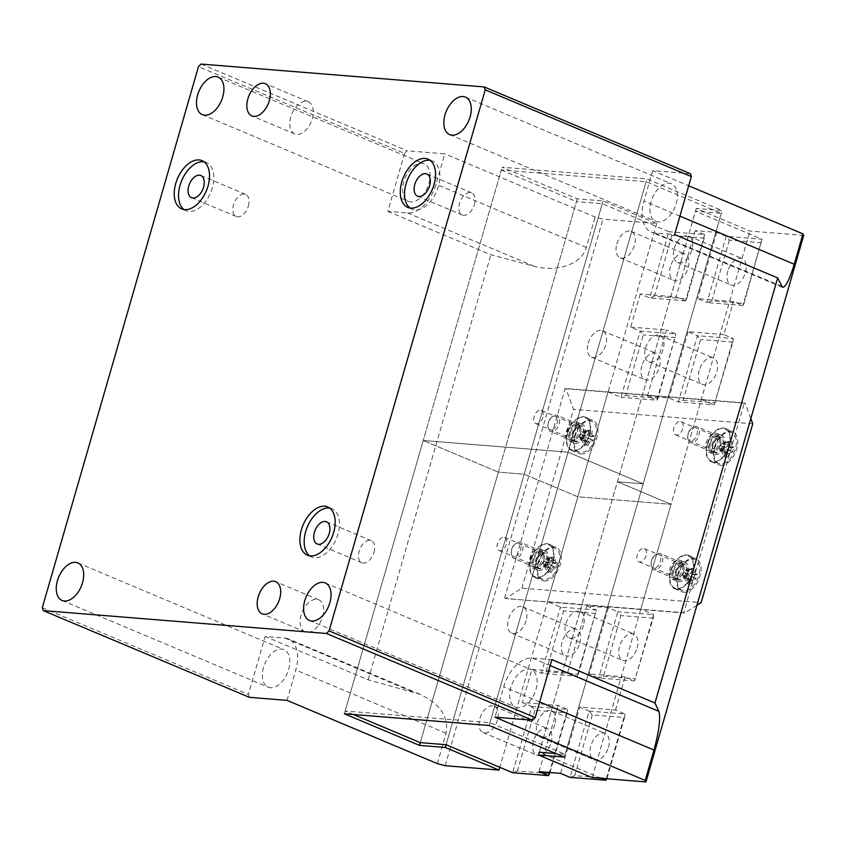 <?xml version="1.0" encoding="UTF-8"?>
<svg xmlns="http://www.w3.org/2000/svg" width="846" height="846" viewBox="0 0 846 846"><rect width="100%" height="100%" fill="white"/><g stroke="black" fill="none" stroke-linecap="round" stroke-linejoin="round"><path stroke-width="0.63" stroke-dasharray="4.23 3.17" d="M682.733 428.615A7.149 4.283 112.8 0 1 675.552 434.855A7.149 4.283 112.8 0 1 674.378 426.596A7.149 4.283 112.8 0 1 681.104 421.668A7.149 4.283 112.8 0 1 682.733 428.615M717.091 443.071A7.149 4.283 -67.2 0 0 715.452 436.124A7.149 4.283 -67.2 0 0 708.737 441.052A7.149 4.283 -67.2 0 0 709.9 449.311A7.149 4.283 -67.2 0 0 717.091 443.071M506.278 544.295A7.149 4.283 112.8 0 1 499.098 550.535A7.149 4.283 112.8 0 1 497.924 542.275A7.149 4.283 112.8 0 1 504.65 537.347A7.149 4.283 112.8 0 1 506.278 544.295M540.636 558.751A7.149 4.283 -67.2 0 0 538.997 551.803A7.149 4.283 -67.2 0 0 532.282 556.731A7.149 4.283 -67.2 0 0 533.456 564.98A7.149 4.283 -67.2 0 0 540.636 558.751M646.09 555.589A7.149 4.283 112.8 0 1 638.91 561.829A7.149 4.283 112.8 0 1 637.736 553.58A7.149 4.283 112.8 0 1 644.451 548.642A7.149 4.283 112.8 0 1 646.09 555.589M680.438 570.045A7.149 4.283 -67.2 0 0 678.799 563.098A7.149 4.283 -67.2 0 0 672.084 568.036A7.149 4.283 -67.2 0 0 673.257 576.285A7.149 4.283 -67.2 0 0 680.438 570.045M542.931 417.321A7.149 4.283 112.8 0 1 535.751 423.55A7.149 4.283 112.8 0 1 534.577 415.301A7.149 4.283 112.8 0 1 541.292 410.373A7.149 4.283 112.8 0 1 542.931 417.321M577.279 431.777A7.149 4.283 -67.2 0 0 575.65 424.829A7.149 4.283 -67.2 0 0 568.924 429.757A7.149 4.283 -67.2 0 0 570.098 438.006A7.149 4.283 -67.2 0 0 577.279 431.777M42.3 607.703L248.407 694.429L249.401 697.337M287.037 700.382L295.804 670.011A31.989 19.151 -67.2 0 0 288.497 638.942A31.989 19.151 -67.2 0 0 284.848 638.053L265.136 636.467L248.407 694.429M263.54 667.409A20.357 12.182 -67.2 0 0 268.193 687.185A20.357 12.182 -67.2 0 0 287.323 673.152A20.357 12.182 -67.2 0 0 283.981 649.665A20.357 12.182 -67.2 0 0 263.54 667.409M551.909 659.637L532.197 658.051A31.989 19.151 -67.2 0 0 503.719 686.815L494.952 717.186M510.889 687.396A20.357 12.182 -67.2 0 0 515.542 707.171A20.357 12.182 -67.2 0 0 534.672 693.138A20.357 12.182 -67.2 0 0 531.33 669.651A20.357 12.182 -67.2 0 0 510.889 687.396M201.052 64.063L407.148 150.789L404.568 153.412L198.461 66.675M404.568 153.412L387.828 211.373L407.55 212.97A31.989 19.151 -67.2 0 0 436.028 184.195L444.795 153.835L407.148 150.789M403.764 181.594A20.357 12.182 -67.2 0 0 408.417 201.369A20.357 12.182 -67.2 0 0 427.547 187.326A20.357 12.182 -67.2 0 0 424.206 163.838A20.357 12.182 -67.2 0 0 403.764 181.594M690.347 173.673L652.71 170.638L688.686 185.782M803.7 235.389L749.926 231.053L696.258 208.465L722.061 210.548L646.926 178.929L502.101 167.222L577.247 198.842L603.05 200.925L656.729 223.513L602.955 219.167L595.076 217.073L444.795 153.835M652.71 170.638L643.943 200.999A31.989 19.151 -67.2 0 0 651.251 232.079A31.989 19.151 -67.2 0 0 654.899 232.957L674.611 234.554M651.113 201.581A20.357 12.182 -67.2 0 0 655.766 221.356A20.357 12.182 -67.2 0 0 674.886 207.323A20.357 12.182 -67.2 0 0 671.555 183.825A20.357 12.182 -67.2 0 0 651.113 201.581M248.343 206.022A12.024 7.202 -67.2 0 0 245.604 194.347A12.024 7.202 -67.2 0 0 234.3 202.638A12.024 7.202 -67.2 0 0 236.277 216.513A12.024 7.202 -67.2 0 0 248.343 206.022M373.995 552.322A12.024 7.202 -67.2 0 0 371.257 540.636A12.024 7.202 -67.2 0 0 359.952 548.927A12.024 7.202 -67.2 0 0 361.929 562.802A12.024 7.202 -67.2 0 0 373.995 552.322M474.384 204.521A12.024 7.202 -67.2 0 0 471.634 192.835A12.024 7.202 -67.2 0 0 460.34 201.126A12.024 7.202 -67.2 0 0 462.318 215A12.024 7.202 -67.2 0 0 474.384 204.521M183.994 209.544A26.173 15.672 -67.2 0 0 186.025 210.717A26.173 15.672 -67.2 0 0 212.304 187.897A26.173 15.672 -67.2 0 0 206.329 162.464A26.173 15.672 -67.2 0 0 204.066 161.829M410.024 208.031A26.173 15.672 -67.2 0 0 412.065 209.205A26.173 15.672 -67.2 0 0 438.344 186.384A26.173 15.672 -67.2 0 0 432.369 160.962A26.173 15.672 -67.2 0 0 430.106 160.328M309.636 555.833A26.173 15.672 -67.2 0 0 311.677 557.006A26.173 15.672 -67.2 0 0 337.956 534.186A26.173 15.672 -67.2 0 0 331.981 508.763A26.173 15.672 -67.2 0 0 329.718 508.129M312.29 118.726A17.449 10.448 -67.2 0 0 308.304 101.774A17.449 10.448 -67.2 0 0 291.912 113.798A17.449 10.448 -67.2 0 0 294.768 133.932A17.449 10.448 -67.2 0 0 312.29 118.726M322.633 616.702A17.449 10.448 -67.2 0 0 318.646 599.751A17.449 10.448 -67.2 0 0 302.244 611.785A17.449 10.448 -67.2 0 0 305.11 631.92A17.449 10.448 -67.2 0 0 322.633 616.702M387.828 211.373L490.881 254.741L534.217 266.268C557.281 272.772 582.111 263.793 586.31 247.434L595.076 217.073M437.329 763.621L446.085 733.26C449.025 717.101 440.237 704.073 419.722 694.164L368.19 679.835L265.136 636.467M445.208 765.715L602.955 219.167M368.19 679.835L490.881 254.741M344.354 713.77L502.101 167.222M603.05 200.925L446.096 744.713L524.182 474.204L498.368 472.121L420.293 742.629L577.247 198.842M656.729 223.513L499.775 767.301M592.179 777.59L749.926 231.053M601.284 778.331L539.304 752.242L696.258 208.465M564.314 757.096L722.061 210.548M489.168 725.477L646.926 178.929M607.005 778.257L624.538 717.524L592.274 714.923L589.133 711.105L570.003 777.358L574.741 775.645L607.005 778.257L606.709 778.764M624.538 717.524L624.972 714.003L606.296 778.732M589.133 711.105L624.972 714.003L615.528 710.027L579.679 707.129L589.133 711.105M592.274 714.923L574.741 775.645M560.56 773.381L579.679 707.129M353.448 714.51L345.147 711.01L489.971 722.717L565.107 754.336L556.002 753.596M608.454 747.293A14.297 8.566 -67.2 0 0 605.186 733.408A14.297 8.566 -67.2 0 0 591.745 743.264A14.297 8.566 -67.2 0 0 594.093 759.761A14.297 8.566 -67.2 0 0 608.454 747.293M653.662 614.63L634.542 680.882L653.218 618.151L653.662 614.63L617.813 611.732L620.953 615.55L603.431 676.271L598.693 677.984L617.813 611.732L608.369 607.766L586.86 606.022L596.303 609.998L577.183 676.25L578.336 674.241L596.303 609.998L560.454 607.1L547.573 601.686L640.782 609.215L653.662 614.63M615.528 710.027L625.088 676.906L634.542 680.882L598.693 677.984L589.239 674.008L608.369 607.766M603.431 676.271L635.684 678.883M653.218 618.151L620.953 615.55M637.133 647.93A14.297 8.566 -67.2 0 0 633.865 634.035A14.297 8.566 -67.2 0 0 620.435 643.891A14.297 8.566 -67.2 0 0 622.772 660.388A14.297 8.566 -67.2 0 0 637.133 647.93M549.963 772.525L567.18 712.892L534.915 710.28L531.774 706.473L512.655 772.726L517.392 771.013L549.646 773.614M567.18 712.892L567.624 709.371L549.403 772.483M531.774 706.473L567.624 709.371L558.17 705.395L522.331 702.497L531.774 706.473M534.915 710.28L517.392 771.013M608.126 391.899L621.006 397.313L640.126 331.072L643.267 334.879L625.744 395.6L621.006 397.313L656.856 400.211L658.008 398.212L675.975 333.969L656.856 400.211L647.412 396.235L668.922 397.98L678.365 401.956L714.214 404.853L732.89 342.122L733.334 338.601L714.214 404.853L701.323 399.428L608.126 391.899L577.85 496.792L524.182 474.204L577.85 496.792L671.058 504.322L577.85 496.792L547.573 601.686M531.891 669.376L567.74 672.274L577.183 676.25L541.334 673.353L560.454 607.1L563.595 610.907L546.072 671.639L541.334 673.353L531.891 669.376L522.331 702.497M551.095 742.661A14.297 8.566 -67.2 0 0 547.827 728.766A14.297 8.566 -67.2 0 0 534.397 738.632A14.297 8.566 -67.2 0 0 536.734 755.129A14.297 8.566 -67.2 0 0 551.095 742.661M595.859 613.519L563.595 610.907M546.072 671.639L578.336 674.241M567.74 672.274L586.86 606.022M579.774 643.288A14.297 8.566 -67.2 0 0 576.507 629.403A14.297 8.566 -67.2 0 0 563.076 639.259A14.297 8.566 -67.2 0 0 565.424 655.756A14.297 8.566 -67.2 0 0 579.774 643.288M554.775 724.715A14.297 8.566 112.8 0 1 540.425 737.183A14.297 8.566 112.8 0 1 538.077 720.676A14.297 8.566 112.8 0 1 551.507 710.82A14.297 8.566 112.8 0 1 554.775 724.715M526.106 620.7A14.297 8.566 112.8 0 1 511.745 633.168A14.297 8.566 112.8 0 1 509.398 616.671A14.297 8.566 112.8 0 1 522.839 606.815A14.297 8.566 112.8 0 1 526.106 620.7M497.427 720.073A14.297 8.566 112.8 0 1 483.066 732.541A14.297 8.566 112.8 0 1 480.718 716.044A14.297 8.566 112.8 0 1 494.159 706.188A14.297 8.566 112.8 0 1 497.427 720.073M583.465 625.342A14.297 8.566 112.8 0 1 569.104 637.81A14.297 8.566 112.8 0 1 566.757 621.302A14.297 8.566 112.8 0 1 580.197 611.447A14.297 8.566 112.8 0 1 583.465 625.342M625.088 676.906L589.239 674.008M539.05 771.647L558.17 705.395M640.782 609.215L671.058 504.322L617.379 481.734L671.058 504.322L701.323 399.428M671.957 235.505L654.423 296.237L686.688 298.839L685.535 300.838L704.655 234.596L704.221 238.117L671.957 235.505L668.816 231.698L704.655 234.596L695.211 230.62L716.721 232.354L726.164 236.33L762.013 239.228L695.454 211.225L721.268 213.308L646.122 181.689L501.308 169.983L423.222 440.502L568.047 452.198L643.193 483.817L617.379 481.734L643.193 483.817L568.047 452.198L423.222 440.502L498.368 472.121L423.222 440.502L345.147 711.01M539.304 752.242L695.454 211.225M565.107 754.336L721.268 213.308M489.971 722.717L646.122 181.689M654.423 296.237L649.686 297.94L668.816 231.698L602.257 203.696L524.182 474.204L498.368 472.121L576.443 201.602L602.257 203.696M685.535 300.838L649.686 297.94L640.242 293.974L676.091 296.872L685.535 300.838M686.688 298.839L704.221 238.117M695.211 230.62L676.091 296.872M501.308 169.983L576.443 201.602M670.508 266.458A14.297 8.566 -67.2 0 0 673.776 280.354A14.297 8.566 -67.2 0 0 687.216 270.498A14.297 8.566 -67.2 0 0 684.869 253.99A14.297 8.566 -67.2 0 0 670.508 266.458M640.242 293.974L630.682 327.095L640.126 331.072L675.975 333.969L666.532 329.993L647.412 396.235M675.531 337.48L643.267 334.879M625.744 395.6L658.008 398.212M641.828 365.832A14.297 8.566 -67.2 0 0 645.096 379.727A14.297 8.566 -67.2 0 0 658.526 369.861A14.297 8.566 -67.2 0 0 656.189 353.364A14.297 8.566 -67.2 0 0 641.828 365.832M761.569 242.749L729.305 240.137L726.164 236.33L707.045 302.582L697.601 298.606L733.45 301.504L742.894 305.48L707.045 302.582L711.782 300.869L744.046 303.471L742.894 305.48L762.013 239.228L744.046 303.471M729.305 240.137L711.782 300.869M723.89 334.625L688.041 331.727L697.485 335.703L700.625 339.51L683.103 400.243L678.365 401.956L697.485 335.703L733.334 338.601L723.89 334.625L733.45 301.504M727.867 271.101A14.297 8.566 -67.2 0 0 731.134 284.986A14.297 8.566 -67.2 0 0 744.565 275.13A14.297 8.566 -67.2 0 0 742.228 258.633A14.297 8.566 -67.2 0 0 727.867 271.101M683.103 400.243L715.356 402.844M732.89 342.122L700.625 339.51M688.041 331.727L668.922 397.98M699.177 370.463A14.297 8.566 -67.2 0 0 702.444 384.359A14.297 8.566 -67.2 0 0 715.885 374.503A14.297 8.566 -67.2 0 0 713.538 357.995A14.297 8.566 -67.2 0 0 699.177 370.463M616.84 243.87A14.297 8.566 112.8 0 1 631.19 231.413A14.297 8.566 112.8 0 1 633.538 247.91A14.297 8.566 112.8 0 1 620.097 257.766A14.297 8.566 112.8 0 1 616.84 243.87M645.509 347.886A14.297 8.566 112.8 0 1 659.869 335.418A14.297 8.566 112.8 0 1 662.207 351.915A14.297 8.566 112.8 0 1 648.776 361.771A14.297 8.566 112.8 0 1 645.509 347.886M674.188 248.513A14.297 8.566 112.8 0 1 688.549 236.045A14.297 8.566 112.8 0 1 690.896 252.542A14.297 8.566 112.8 0 1 677.456 262.397A14.297 8.566 112.8 0 1 674.188 248.513M588.15 343.243A14.297 8.566 112.8 0 1 602.511 330.775A14.297 8.566 112.8 0 1 604.858 347.283A14.297 8.566 112.8 0 1 591.417 357.139A14.297 8.566 112.8 0 1 588.15 343.243M630.682 327.095L666.532 329.993M716.721 232.354L697.601 298.606M676.673 589.154A18.03 10.797 112.8 0 1 674.622 588.657A18.03 10.797 112.8 0 1 671.661 567.856A18.03 10.797 112.8 0 1 688.602 555.42A18.03 10.797 112.8 0 1 692.187 574.593A18.03 10.797 112.8 0 1 676.673 589.154M684.403 562.379A10.173 6.091 112.8 0 1 685.556 562.664A10.173 6.091 112.8 0 1 687.227 574.402A10.173 6.091 112.8 0 1 677.667 581.424A10.173 6.091 112.8 0 1 675.637 570.595A10.173 6.091 112.8 0 1 684.403 562.379M683.97 592.221A18.03 10.797 -67.2 0 0 699.494 577.67A18.03 10.797 -67.2 0 0 695.898 558.497A18.03 10.797 -67.2 0 0 678.957 570.923A18.03 10.797 -67.2 0 0 681.918 591.735A18.03 10.797 -67.2 0 0 683.97 592.221M678.82 560.031A10.173 6.091 112.8 0 1 679.973 560.306A10.173 6.091 112.8 0 1 681.643 572.055A10.173 6.091 112.8 0 1 672.084 579.076A10.173 6.091 112.8 0 1 670.053 568.248A10.173 6.091 112.8 0 1 678.82 560.031M713.315 462.18A18.03 10.797 112.8 0 1 711.264 461.683A18.03 10.797 112.8 0 1 708.313 440.882A18.03 10.797 112.8 0 1 725.255 428.446A18.03 10.797 112.8 0 1 728.84 447.619A18.03 10.797 112.8 0 1 713.315 462.18M721.046 435.404A10.173 6.091 112.8 0 1 722.209 435.679A10.173 6.091 112.8 0 1 723.88 447.428A10.173 6.091 112.8 0 1 714.31 454.45A10.173 6.091 112.8 0 1 712.29 443.621A10.173 6.091 112.8 0 1 721.046 435.404M720.623 465.247A18.03 10.797 -67.2 0 0 736.136 450.696A18.03 10.797 -67.2 0 0 732.551 431.523A18.03 10.797 -67.2 0 0 715.61 443.949A18.03 10.797 -67.2 0 0 718.571 464.75A18.03 10.797 -67.2 0 0 720.623 465.247M715.462 433.057A10.173 6.091 112.8 0 1 716.625 433.332A10.173 6.091 112.8 0 1 718.296 445.081A10.173 6.091 112.8 0 1 708.726 452.102A10.173 6.091 112.8 0 1 706.706 441.274A10.173 6.091 112.8 0 1 715.462 433.057M536.872 577.86A18.03 10.797 112.8 0 1 534.809 577.363A18.03 10.797 112.8 0 1 531.859 556.552A18.03 10.797 112.8 0 1 548.8 544.126A18.03 10.797 112.8 0 1 552.385 563.299A18.03 10.797 112.8 0 1 536.872 577.86M544.591 551.084A10.173 6.091 112.8 0 1 545.755 551.359A10.173 6.091 112.8 0 1 547.425 563.108A10.173 6.091 112.8 0 1 537.855 570.119A10.173 6.091 112.8 0 1 535.835 559.301A10.173 6.091 112.8 0 1 544.591 551.084M544.168 580.927A18.03 10.797 -67.2 0 0 559.692 566.365A18.03 10.797 -67.2 0 0 556.097 547.193A18.03 10.797 -67.2 0 0 539.156 559.629A18.03 10.797 -67.2 0 0 542.117 580.43A18.03 10.797 -67.2 0 0 544.168 580.927M539.018 548.737A10.173 6.091 112.8 0 1 540.171 549.012A10.173 6.091 112.8 0 1 541.842 560.761A10.173 6.091 112.8 0 1 532.282 567.772A10.173 6.091 112.8 0 1 530.252 556.954A10.173 6.091 112.8 0 1 539.018 548.737M573.514 450.886A18.03 10.797 112.8 0 1 571.462 450.389A18.03 10.797 112.8 0 1 568.512 429.578A18.03 10.797 112.8 0 1 585.453 417.152A18.03 10.797 112.8 0 1 589.038 436.325A18.03 10.797 112.8 0 1 573.514 450.886M581.244 424.11A10.173 6.091 112.8 0 1 582.408 424.385A10.173 6.091 112.8 0 1 584.068 436.134A10.173 6.091 112.8 0 1 574.508 443.145A10.173 6.091 112.8 0 1 572.488 432.327A10.173 6.091 112.8 0 1 581.244 424.11M580.821 453.953A18.03 10.797 -67.2 0 0 596.335 439.391A18.03 10.797 -67.2 0 0 592.75 420.219A18.03 10.797 -67.2 0 0 575.809 432.655A18.03 10.797 -67.2 0 0 578.759 453.456A18.03 10.797 -67.2 0 0 580.821 453.953M575.661 421.752A10.173 6.091 112.8 0 1 576.824 422.038A10.173 6.091 112.8 0 1 578.495 433.787A10.173 6.091 112.8 0 1 568.924 440.798A10.173 6.091 112.8 0 1 566.905 429.98A10.173 6.091 112.8 0 1 575.661 421.752M696.935 605.302L684.657 613.054L505.422 598.566L521.897 588.171L701.133 602.648M521.897 588.171L573.525 409.295L565.963 388.779L745.199 403.267L750.836 418.548M752.76 423.783L573.525 409.295M504.554 598.207L565.107 388.42L744.343 402.908L683.79 612.694L505.422 598.566M565.107 388.42L565.963 388.779M744.343 402.908L745.199 403.267M683.79 612.694L684.657 613.054M587.959 441.781L587.938 441.781A27.294 21.446 94.6 0 1 586.373 444.943L587.684 445.853A27.791 12.034 42.3 0 1 584.364 445.588A28.404 22.324 94.6 0 0 585.992 442.363A28.066 12.521 44.7 0 0 585.358 440.502L585.221 439.074A27.294 4.219 -163.9 0 1 582.418 438.64L582.46 440.057A27.791 10.607 102.4 0 0 583.941 434.929A28.404 4.399 -163.9 0 0 586.838 435.373L586.035 436.208L580.853 434.03L582.122 431.883L584.998 431.862L590.18 434.04A27.294 21.446 94.6 0 0 590.571 430.392L592.2 430.223A28.404 22.324 -85.4 0 1 591.819 433.977L590.18 434.04A27.051 12.077 44.7 0 1 591.068 436.61L592.464 435.827A28.404 4.399 -163.9 0 0 594.093 435.753A27.791 27.231 -124.2 0 1 592.623 440.872L591.862 439.402A27.294 4.219 -163.9 0 1 590.233 439.465L590.984 440.956A28.066 18.665 -18.9 0 1 589.324 442.627L587.959 441.781A27.051 17.999 161.1 0 0 590.233 439.486M591.819 433.977A28.066 12.521 -135.3 0 1 592.464 435.827M591.068 436.61L591.058 436.621A27.294 4.219 16.1 0 0 592.686 436.547L594.093 435.753M591.058 436.621L585.115 433.712L582.767 439.613L587.938 441.781M584.565 432.084L585.115 433.712M592.686 436.547L585.887 434.442M592.623 440.872A28.404 4.399 16.1 0 1 590.984 440.956M589.324 442.627A28.404 22.324 -85.4 0 1 587.684 445.853M591.862 439.402L585.062 437.287L590.233 439.465M585.062 437.287L584.036 437.467M586.373 444.943L582.767 439.613M585.992 442.363L586.088 441.633A27.294 21.446 -85.4 0 1 584.523 444.795L584.364 445.588M586.088 441.633L580.916 439.455L579.595 437.107L585.221 439.074A27.051 12.077 -135.3 0 1 586.098 441.633M585.358 440.502A28.404 4.399 16.1 0 1 582.46 440.057M582.418 438.64L580.039 436.885M586.035 436.208A27.294 4.219 16.1 0 1 583.232 435.785L583.941 434.929M586.838 435.373A28.066 18.665 161.1 0 0 588.499 433.702L588.33 433.903A27.051 17.999 -18.9 0 1 586.045 436.208M582.122 431.883L588.33 433.903A27.294 21.446 -85.4 0 0 588.721 430.244L588.869 429.948A27.791 4.59 172.3 0 1 592.2 430.223M588.499 433.702A28.404 22.324 94.6 0 0 588.869 429.948M588.721 430.244L583.148 431.714M575.079 435.827A16.634 9.962 -67.2 0 0 579.489 452.208A16.634 9.962 -67.2 0 0 593.649 442.363A16.634 9.962 -67.2 0 0 592.369 421.615A16.634 9.962 -67.2 0 0 575.079 435.827M584.998 431.862L590.571 430.392M580.853 434.03L583.232 435.785M582.587 438.926L580.155 438.736M579.595 437.107L580.673 433.353M580.916 439.455L584.523 444.795M570.627 432.147A7.995 4.79 -67.2 0 0 572.456 439.92A7.995 4.79 -67.2 0 0 576.792 438.831A7.995 4.79 -67.2 0 0 580.916 429.038A7.995 4.79 -67.2 0 0 578.664 425.178A7.995 4.79 -67.2 0 0 570.627 432.147M567.698 432.898A17.449 10.448 -67.2 0 0 572.33 450.083A17.449 10.448 -67.2 0 0 588.086 437.816A17.449 10.448 -67.2 0 0 585.834 417.987A17.449 10.448 -67.2 0 0 567.698 432.898M548.388 422.947A8.724 5.224 -67.2 0 0 547.922 427.209A8.724 5.224 -67.2 0 0 550.386 431.418A8.724 5.224 -67.2 0 0 558.582 425.401A8.724 5.224 -67.2 0 0 557.154 415.333A8.724 5.224 -67.2 0 0 552.417 416.518A8.724 5.224 -67.2 0 0 548.388 422.947M548.208 422.566A7.265 4.357 112.8 0 1 551.571 417.215A7.265 4.357 112.8 0 1 557.503 419.267A7.265 4.357 112.8 0 1 553.443 428.922A7.265 4.357 112.8 0 1 547.817 426.12A7.265 4.357 112.8 0 1 548.208 422.566M569.644 431.883A8.724 5.224 -67.2 0 0 571.642 440.364A8.724 5.224 -67.2 0 0 576.369 439.18A8.724 5.224 -67.2 0 0 580.864 428.499A8.724 5.224 -67.2 0 0 578.41 424.28A8.724 5.224 -67.2 0 0 569.644 431.883M553.527 561.014A27.294 21.446 94.6 0 0 553.929 557.366L555.558 557.197A28.404 22.324 -85.4 0 1 555.177 560.951L547.912 559.058L549.234 561.416L554.405 563.595A27.051 12.077 44.7 0 0 553.538 561.035M555.177 560.951A28.066 12.521 -135.3 0 1 555.811 562.802L554.416 563.584A27.294 4.219 16.1 0 0 556.034 563.521L557.451 562.727A27.791 27.231 -124.2 0 1 555.97 567.846L555.209 566.376A27.294 4.219 -163.9 0 1 553.591 566.439L554.331 567.93A28.066 18.665 -18.9 0 1 552.681 569.601L551.306 568.755A27.051 17.999 161.1 0 0 553.591 566.46L548.409 564.271L555.209 566.376M555.811 562.802A28.404 4.399 -163.9 0 0 557.451 562.727M556.034 563.521L549.234 561.416M555.97 567.846A28.404 4.399 16.1 0 1 554.331 567.93M551.306 568.755L551.296 568.766A27.294 21.446 94.6 0 1 549.731 571.917L551.042 572.827A27.791 12.034 42.3 0 1 547.711 572.562L547.87 571.769A27.294 21.446 -85.4 0 0 549.445 568.607L549.35 569.337A28.066 12.521 44.7 0 0 548.716 567.476L548.568 566.048A27.051 12.077 -135.3 0 1 549.445 568.607L544.264 566.429L542.942 564.081L548.568 566.048A27.294 4.219 -163.9 0 1 545.765 565.614L545.818 567.032A27.791 10.607 102.4 0 0 547.299 561.903L546.59 562.759A27.294 4.219 16.1 0 0 549.382 563.182L550.196 562.347A28.066 18.665 161.1 0 0 551.846 560.687L551.677 560.877A27.051 17.999 -18.9 0 1 549.403 563.182M552.681 569.601A28.404 22.324 -85.4 0 1 551.042 572.827M551.296 568.766L545.934 565.9L543.502 565.71M548.409 564.271L545.934 565.9M549.731 571.917L546.114 566.587M547.711 572.562A28.404 22.324 94.6 0 0 549.35 569.337M548.716 567.476A28.404 4.399 16.1 0 1 545.818 567.032M545.765 565.614L543.386 563.859M547.299 561.903A28.404 4.399 -163.9 0 0 550.196 562.347M551.677 560.877L551.677 560.866A27.294 21.446 -85.4 0 0 552.078 557.218L552.227 556.922A27.791 4.59 172.3 0 1 555.558 557.197M551.846 560.687A28.404 22.324 94.6 0 0 552.227 556.922M551.677 560.866L545.48 558.857L547.912 559.058M549.382 563.182L544.211 561.004L545.48 558.857M552.078 557.218L546.505 558.688M538.426 562.802A16.634 9.962 -67.2 0 0 542.836 579.182A16.634 9.962 -67.2 0 0 556.996 569.337A16.634 9.962 -67.2 0 0 555.716 548.589A16.634 9.962 -67.2 0 0 538.426 562.802M548.356 558.846L553.929 557.366M544.211 561.004L546.59 562.759M548.472 560.687L547.383 564.441M542.942 564.081L544.02 560.327M544.264 566.429L547.87 571.769M533.985 559.121A7.995 4.79 -67.2 0 0 535.804 566.894A7.995 4.79 -67.2 0 0 540.15 565.805A7.995 4.79 -67.2 0 0 544.264 556.012A7.995 4.79 -67.2 0 0 542.011 552.152A7.995 4.79 -67.2 0 0 533.985 559.121M531.055 559.872A17.449 10.448 -67.2 0 0 535.687 577.057A17.449 10.448 -67.2 0 0 551.433 564.79A17.449 10.448 -67.2 0 0 549.191 544.961A17.449 10.448 -67.2 0 0 531.055 559.872M511.735 549.921A8.724 5.224 -67.2 0 0 511.27 554.183A8.724 5.224 -67.2 0 0 513.734 558.392A8.724 5.224 -67.2 0 0 521.929 552.375A8.724 5.224 -67.2 0 0 520.502 542.307A8.724 5.224 -67.2 0 0 515.764 543.502A8.724 5.224 -67.2 0 0 511.735 549.921M511.566 549.54A7.265 4.357 112.8 0 1 514.918 544.19A7.265 4.357 112.8 0 1 520.861 546.241A7.265 4.357 112.8 0 1 516.79 555.907A7.265 4.357 112.8 0 1 511.174 553.094A7.265 4.357 112.8 0 1 511.566 549.54M532.991 558.868A8.724 5.224 -67.2 0 0 534.989 567.338A8.724 5.224 -67.2 0 0 539.727 566.154A8.724 5.224 -67.2 0 0 544.221 555.473A8.724 5.224 -67.2 0 0 541.757 551.254A8.724 5.224 -67.2 0 0 532.991 558.868M724.863 448.592L723.838 448.761L722.569 450.907L727.761 453.075A27.294 21.446 94.6 0 1 726.175 456.237L727.497 457.157A27.791 12.034 42.3 0 1 724.165 456.882A28.404 22.324 94.6 0 0 725.805 453.657A28.066 12.521 44.7 0 0 725.17 451.796L725.011 450.358A27.294 4.219 -163.9 0 1 722.22 449.935L722.273 451.352A27.791 10.607 102.4 0 0 723.753 446.223A28.404 4.399 -163.9 0 0 726.651 446.677L725.836 447.513L720.665 445.334L721.934 443.188L724.811 443.167L729.982 445.345A27.294 21.446 94.6 0 0 730.384 441.686L732.002 441.517A28.404 22.324 -85.4 0 1 731.631 445.271L729.982 445.345A27.051 12.077 44.7 0 1 730.87 447.904L732.266 447.132A28.404 4.399 -163.9 0 0 733.905 447.048A27.791 27.231 -124.2 0 1 732.425 452.176L731.663 450.696A27.294 4.219 -163.9 0 1 730.045 450.77L730.785 452.25A28.066 18.665 -18.9 0 1 729.136 453.921L727.761 453.075A27.051 17.999 161.1 0 0 730.035 450.781L724.863 448.592L731.663 450.696M731.631 445.271A28.066 12.521 -135.3 0 1 732.266 447.132M730.87 447.904L730.859 447.915A27.294 4.219 16.1 0 0 732.488 447.851L733.905 447.048M730.859 447.915L724.927 445.007L723.838 448.761M724.366 443.378L724.927 445.007M732.488 447.851L725.688 445.736M732.425 452.176A28.404 4.399 16.1 0 1 730.785 452.25M729.136 453.921A28.404 22.324 -85.4 0 1 727.497 457.157M726.175 456.237L722.569 450.907M725.805 453.657L725.9 452.927A27.294 21.446 -85.4 0 1 724.324 456.089L724.165 456.882M722.389 450.231L719.957 450.03L720.718 450.759L725.9 452.938A27.051 12.077 -135.3 0 0 725.022 450.379M725.17 451.796A28.404 4.399 16.1 0 1 722.273 451.352M725.011 450.358L719.396 448.401L720.475 444.647M719.957 450.03L719.396 448.401M722.22 449.935L719.84 448.179M725.836 447.513A27.294 4.219 16.1 0 1 723.044 447.079L723.753 446.223M726.651 446.677A28.066 18.665 161.1 0 0 728.3 445.007L728.131 445.208A27.051 17.999 -18.9 0 1 725.857 447.502M721.934 443.188L728.131 445.208A27.294 21.446 -85.4 0 0 728.522 441.538L728.681 441.242A27.791 4.59 172.3 0 1 732.002 441.517M728.3 445.007A28.404 22.324 94.6 0 0 728.681 441.242M728.522 441.538L722.96 443.018M714.881 447.132A16.634 9.962 -67.2 0 0 719.29 463.513A16.634 9.962 -67.2 0 0 733.45 453.668A16.634 9.962 -67.2 0 0 732.171 432.909A16.634 9.962 -67.2 0 0 714.881 447.132M724.811 443.167L730.384 441.686M720.665 445.334L723.044 447.079M720.718 450.759L724.324 456.089M710.428 443.452A7.995 4.79 -67.2 0 0 712.258 451.214A7.995 4.79 -67.2 0 0 716.604 450.135A7.995 4.79 -67.2 0 0 720.718 440.332A7.995 4.79 -67.2 0 0 718.466 436.473A7.995 4.79 -67.2 0 0 710.428 443.452M707.51 444.192A17.449 10.448 -67.2 0 0 712.142 461.377A17.449 10.448 -67.2 0 0 727.888 449.12A17.449 10.448 -67.2 0 0 725.646 429.282A17.449 10.448 -67.2 0 0 707.51 444.192M688.189 434.241A8.724 5.224 -67.2 0 0 687.724 438.503A8.724 5.224 -67.2 0 0 690.188 442.712A8.724 5.224 -67.2 0 0 698.384 436.705A8.724 5.224 -67.2 0 0 696.956 426.638A8.724 5.224 -67.2 0 0 692.218 427.822A8.724 5.224 -67.2 0 0 688.189 434.241M688.02 433.861A7.265 4.357 112.8 0 1 691.372 428.51A7.265 4.357 112.8 0 1 697.316 430.561A7.265 4.357 112.8 0 1 693.244 440.227A7.265 4.357 112.8 0 1 687.629 437.414A7.265 4.357 112.8 0 1 688.02 433.861M709.445 443.188A8.724 5.224 -67.2 0 0 711.444 451.658A8.724 5.224 -67.2 0 0 716.171 450.474A8.724 5.224 -67.2 0 0 720.676 439.793A8.724 5.224 -67.2 0 0 718.212 435.574A8.724 5.224 -67.2 0 0 709.445 443.188M691.119 580.049L691.097 580.06A27.294 21.446 94.6 0 1 689.532 583.222L690.844 584.131A27.791 12.034 42.3 0 1 687.512 583.856A28.404 22.324 94.6 0 0 689.152 580.631A28.066 12.521 44.7 0 0 688.517 578.78L688.38 577.353A27.294 4.219 -163.9 0 1 685.567 576.909L685.62 578.326A27.791 10.607 102.4 0 0 687.1 573.197A28.404 4.399 -163.9 0 0 689.998 573.651L689.183 574.487L684.012 572.308L685.281 570.162L688.158 570.141L693.329 572.319A27.294 21.446 94.6 0 0 693.731 568.671L695.359 568.491A28.404 22.324 -85.4 0 1 694.978 572.245L693.329 572.319A27.051 12.077 44.7 0 1 694.217 574.878L695.613 574.106A28.404 4.399 -163.9 0 0 697.252 574.022A27.791 27.231 -124.2 0 1 695.772 579.15L695.021 577.67A27.294 4.219 -163.9 0 1 693.392 577.744L694.132 579.235A28.066 18.665 -18.9 0 1 692.483 580.895L691.119 580.049A27.051 17.999 161.1 0 0 693.392 577.755L688.221 575.566L695.021 577.67M694.978 572.245A28.066 12.521 -135.3 0 1 695.613 574.106M694.217 574.878L694.217 574.889A27.294 4.219 16.1 0 0 695.835 574.825L697.252 574.022M694.217 574.889L688.274 571.991L685.926 577.881L691.097 580.06M687.713 570.352L688.274 571.991M695.835 574.825L689.035 572.71M695.772 579.15A28.404 4.399 16.1 0 1 694.132 579.235M692.483 580.895A28.404 22.324 -85.4 0 1 690.844 584.131M688.221 575.566L687.195 575.735M689.532 583.222L685.926 577.881M689.152 580.631L689.247 579.912A27.294 21.446 -85.4 0 1 687.682 583.063L687.512 583.856M689.247 579.912L684.076 577.733L682.743 575.375L688.38 577.353A27.051 12.077 -135.3 0 1 689.247 579.901M688.517 578.78A28.404 4.399 16.1 0 1 685.62 578.326M685.567 576.909L683.187 575.153M689.183 574.487A27.294 4.219 16.1 0 1 686.392 574.064L687.1 573.197M689.998 573.651A28.066 18.665 161.1 0 0 691.647 571.981L691.478 572.182A27.051 17.999 -18.9 0 1 689.204 574.476M685.281 570.162L691.478 572.182A27.294 21.446 -85.4 0 0 691.88 568.512L692.028 568.226A27.791 4.59 172.3 0 1 695.359 568.491M691.647 571.981A28.404 22.324 94.6 0 0 692.028 568.226M691.88 568.512L686.307 569.993M678.228 574.106A16.634 9.962 -67.2 0 0 682.648 590.487A16.634 9.962 -67.2 0 0 696.808 580.642A16.634 9.962 -67.2 0 0 695.518 559.883A16.634 9.962 -67.2 0 0 678.228 574.106M688.158 570.141L693.731 568.671M684.012 572.308L686.392 574.064M685.736 577.205L683.304 577.004M682.743 575.375L683.832 571.632M684.076 577.733L687.682 583.063M673.786 570.426A7.995 4.79 -67.2 0 0 675.616 578.188A7.995 4.79 -67.2 0 0 679.951 577.109A7.995 4.79 -67.2 0 0 684.076 567.317A7.995 4.79 -67.2 0 0 681.813 563.447A7.995 4.79 -67.2 0 0 673.786 570.426M670.857 571.166A17.449 10.448 -67.2 0 0 675.489 588.351A17.449 10.448 -67.2 0 0 691.235 576.094A17.449 10.448 -67.2 0 0 688.993 556.256A17.449 10.448 -67.2 0 0 670.857 571.166M651.547 561.215A8.724 5.224 -67.2 0 0 651.071 565.477A8.724 5.224 -67.2 0 0 653.535 569.696A8.724 5.224 -67.2 0 0 661.731 563.679A8.724 5.224 -67.2 0 0 660.303 553.612A8.724 5.224 -67.2 0 0 655.576 554.796A8.724 5.224 -67.2 0 0 651.547 561.215M651.367 560.835A7.265 4.357 112.8 0 1 654.719 555.484A7.265 4.357 112.8 0 1 660.663 557.535A7.265 4.357 112.8 0 1 656.591 567.201A7.265 4.357 112.8 0 1 650.976 564.388A7.265 4.357 112.8 0 1 651.367 560.835M672.803 570.162A8.724 5.224 -67.2 0 0 674.791 578.632A8.724 5.224 -67.2 0 0 679.528 577.448A8.724 5.224 -67.2 0 0 684.023 566.767A8.724 5.224 -67.2 0 0 681.559 562.558A8.724 5.224 -67.2 0 0 672.803 570.162M679.92 216.142L643.943 200.999M781.567 286.255L654.899 232.957M534.217 266.268L407.55 212.97M586.31 247.434L436.028 184.195M411.516 691.362L284.848 638.053M446.085 733.26L295.804 670.011M550.186 665.622L532.197 658.051M539.695 701.958L503.719 686.815M573.165 433.342A8.576 5.139 -67.2 0 0 579.066 441.03A8.576 5.139 -67.2 0 0 583.137 426.934A8.576 5.139 -67.2 0 0 573.165 433.342M573.102 433.184A7.995 4.79 112.8 0 1 581.128 426.215A7.995 4.79 112.8 0 1 582.439 435.447A7.995 4.79 112.8 0 1 574.92 440.956A7.995 4.79 112.8 0 1 573.102 433.184M536.523 560.316A8.576 5.139 -67.2 0 0 542.413 568.004A8.576 5.139 -67.2 0 0 546.484 553.908A8.576 5.139 -67.2 0 0 536.523 560.316M536.449 560.168A7.995 4.79 112.8 0 1 544.475 553.189A7.995 4.79 112.8 0 1 545.786 562.421A7.995 4.79 112.8 0 1 538.278 567.93A7.995 4.79 112.8 0 1 536.449 560.168M712.977 444.636A8.576 5.139 -67.2 0 0 718.867 452.335A8.576 5.139 -67.2 0 0 722.939 438.228A8.576 5.139 -67.2 0 0 712.977 444.636M712.903 444.488A7.995 4.79 112.8 0 1 720.929 437.509A7.995 4.79 112.8 0 1 722.241 446.741A7.995 4.79 112.8 0 1 714.733 452.25A7.995 4.79 112.8 0 1 712.903 444.488M676.324 571.61A8.576 5.139 -67.2 0 0 682.214 579.309A8.576 5.139 -67.2 0 0 686.286 565.202A8.576 5.139 -67.2 0 0 676.324 571.61M676.25 571.462A7.995 4.79 112.8 0 1 684.287 564.494A7.995 4.79 112.8 0 1 685.598 573.715A7.995 4.79 112.8 0 1 678.08 579.235A7.995 4.79 112.8 0 1 676.25 571.462M675.552 434.855L709.9 449.311M681.104 421.668L715.452 436.124M499.098 550.535L533.456 564.98M504.65 537.347L538.997 551.803M638.91 561.829L673.257 576.285M644.451 548.642L678.799 563.098M535.751 423.55L570.098 438.006M541.292 410.373L575.65 424.829M245.604 194.347L200.84 175.513M236.277 216.513L191.513 197.668M371.257 540.636L326.493 521.802M361.929 562.802L317.165 543.967M471.634 192.835L426.881 174.001M462.318 215L417.554 196.166M206.329 162.464L202.035 160.655M186.025 210.717L181.731 208.909M432.369 160.962L428.065 159.154M412.065 209.205L407.772 207.397M331.981 508.763L327.688 506.955M311.677 557.006L307.384 555.198M308.304 101.774L265.369 83.701M294.768 133.932L251.833 115.87M318.646 599.751L275.701 581.688M305.11 631.92L262.165 613.847M309.435 620.446L515.542 707.171M325.224 582.915L531.33 669.651M449.66 134.62L655.766 221.356M465.448 97.1L671.555 183.825M62.086 600.459L268.193 687.185M77.874 562.928L283.981 649.665M202.31 114.633L408.417 201.369M218.099 77.113L424.206 163.838M782.476 287.302L651.251 232.079M419.722 694.164L288.497 638.942M540.425 737.183L594.093 759.761M551.507 710.82L605.186 733.408M511.745 633.168L565.424 655.756M522.839 606.815L576.507 629.403M483.066 732.541L536.734 755.129M494.159 706.188L547.827 728.766M569.104 637.81L622.772 660.388M580.197 611.447L633.865 634.035M620.097 257.766L673.776 280.354M631.19 231.413L684.869 253.99M648.776 361.771L702.444 384.359M659.869 335.418L713.538 357.995M677.456 262.397L731.134 284.986M688.549 236.045L742.228 258.633M591.417 357.139L645.096 379.727M602.511 330.775L656.189 353.364M674.622 588.657L681.918 591.735M688.602 555.42L695.898 558.497M672.084 579.076L677.667 581.424M679.973 560.306L685.556 562.664M711.264 461.683L718.571 464.75M725.255 428.446L732.551 431.523M708.726 452.102L714.31 454.45M716.625 433.332L722.209 435.679M534.809 577.363L542.117 580.43M548.8 544.126L556.097 547.193M532.282 567.772L537.855 570.119M540.171 549.012L545.755 551.359M571.462 450.389L578.759 453.456M585.453 417.152L592.75 420.219M568.924 440.798L574.508 443.145M576.824 422.038L582.408 424.385M578.664 425.178L581.128 426.215C579.14 424.745 576.528 427.103 573.302 433.321C572.488 437.72 573.028 440.269 574.92 440.956L572.456 439.92M547.817 426.12L547.922 427.209M551.571 417.215L552.417 416.518M578.41 424.28L557.154 415.333M571.642 440.364L550.386 431.418M580.916 429.038L580.864 428.499M592.369 421.615L585.834 417.987M579.489 452.208L572.33 450.083M542.011 552.152L544.475 553.189C542.487 551.719 539.875 554.088 536.65 560.295C535.835 564.694 536.375 567.243 538.278 567.93L535.804 566.894M511.174 553.094L511.27 554.183M514.918 544.19L515.764 543.502M541.757 551.254L520.502 542.307M534.989 567.338L513.734 558.392M544.264 556.012L544.221 555.473M555.716 548.589L549.191 544.961M542.836 579.182L535.687 577.057M718.466 436.473L720.929 437.509C718.941 436.039 716.329 438.408 713.104 444.615C712.29 449.015 712.829 451.563 714.733 452.25L712.258 451.214M687.629 437.414L687.724 438.503M691.372 428.51L692.218 427.822M718.212 435.574L696.956 426.638M711.444 451.658L690.188 442.712M720.718 440.332L720.676 439.793M732.171 432.909L725.646 429.282M719.29 463.513L712.142 461.377M681.813 563.447L684.287 564.494C682.288 563.013 679.687 565.382 676.451 571.589C675.637 575.999 676.176 578.537 678.08 579.235L675.616 578.188M650.976 564.388L651.071 565.477M654.719 555.484L655.576 554.796M681.559 562.558L660.303 553.612M674.791 578.632L653.535 569.696M684.076 567.317L684.023 566.767M695.518 559.883L688.993 556.256M682.648 590.487L675.489 588.351"/><path stroke-width="1.27" d="M499.775 767.301L498.971 770.061L445.208 765.715L437.329 763.621L287.037 700.382L249.401 697.337L43.294 610.611L42.3 607.703L198.461 66.675L201.052 64.063L484.24 86.948L485.234 89.856L691.341 176.581L690.347 173.673L484.24 86.948M498.971 770.061L445.303 747.473L419.489 745.389L344.354 713.77L489.168 725.477L564.314 757.096L538.5 755.013L592.179 777.59L645.953 781.937L645.234 780.424L494.952 717.186L532.589 720.221L535.18 717.609L329.073 630.873L326.493 633.495L532.589 720.221M326.493 633.495L43.294 610.611M535.18 717.609L551.909 659.637L654.963 703.005L777.664 277.911L674.611 234.554L691.341 176.581M329.073 630.873L485.234 89.856M688.686 185.782L802.991 233.877L803.7 235.389L645.953 781.937M203.59 187.188A12.024 7.202 112.8 0 1 191.513 197.668A12.024 7.202 112.8 0 1 189.546 183.794A12.024 7.202 112.8 0 1 200.84 175.513A12.024 7.202 112.8 0 1 203.59 187.188M329.231 533.488A12.024 7.202 112.8 0 1 317.165 543.967A12.024 7.202 112.8 0 1 315.188 530.093A12.024 7.202 112.8 0 1 326.493 521.802A12.024 7.202 112.8 0 1 329.231 533.488M429.62 185.686A12.024 7.202 112.8 0 1 417.554 196.166A12.024 7.202 112.8 0 1 415.576 182.292A12.024 7.202 112.8 0 1 426.881 174.001A12.024 7.202 112.8 0 1 429.62 185.686M208.01 186.088A26.173 15.672 112.8 0 1 181.731 208.909A26.173 15.672 112.8 0 1 177.438 178.707A26.173 15.672 112.8 0 1 202.035 160.655A26.173 15.672 112.8 0 1 208.01 186.088M204.066 161.829A26.173 15.672 -67.2 0 0 181.731 180.515A26.173 15.672 -67.2 0 0 183.994 209.544M434.051 184.576A26.173 15.672 112.8 0 1 407.772 207.397A26.173 15.672 112.8 0 1 403.479 177.195A26.173 15.672 112.8 0 1 428.065 159.154A26.173 15.672 112.8 0 1 434.051 184.576M430.106 160.328A26.173 15.672 -67.2 0 0 407.772 179.003A26.173 15.672 -67.2 0 0 410.024 208.031M333.662 532.377A26.173 15.672 112.8 0 1 307.384 555.198A26.173 15.672 112.8 0 1 303.09 524.996A26.173 15.672 112.8 0 1 327.688 506.955A26.173 15.672 112.8 0 1 333.662 532.377M329.718 508.129A26.173 15.672 -67.2 0 0 307.384 526.804A26.173 15.672 -67.2 0 0 309.636 555.833M269.356 100.653A17.449 10.448 112.8 0 1 251.833 115.87A17.449 10.448 112.8 0 1 248.978 95.735A17.449 10.448 112.8 0 1 265.369 83.701A17.449 10.448 112.8 0 1 269.356 100.653M279.688 598.64A17.449 10.448 112.8 0 1 262.165 613.847A17.449 10.448 112.8 0 1 259.31 593.712A17.449 10.448 112.8 0 1 275.701 581.688A17.449 10.448 112.8 0 1 279.688 598.64M329.877 602.69A20.357 12.182 112.8 0 1 309.435 620.446A20.357 12.182 112.8 0 1 304.782 600.671A20.357 12.182 112.8 0 1 325.224 582.915A20.357 12.182 112.8 0 1 329.877 602.69M470.101 116.875A20.357 12.182 112.8 0 1 449.66 134.62A20.357 12.182 112.8 0 1 445.007 114.845A20.357 12.182 112.8 0 1 465.448 97.1A20.357 12.182 112.8 0 1 470.101 116.875M82.527 582.704A20.357 12.182 112.8 0 1 62.086 600.459A20.357 12.182 112.8 0 1 57.433 580.673A20.357 12.182 112.8 0 1 77.874 562.928A20.357 12.182 112.8 0 1 82.527 582.704M222.752 96.888A20.357 12.182 112.8 0 1 202.31 114.633A20.357 12.182 112.8 0 1 197.657 94.858A20.357 12.182 112.8 0 1 218.099 77.113A20.357 12.182 112.8 0 1 222.752 96.888M802.991 233.877L794.225 264.238C789.54 279.656 785.627 287.344 782.476 287.302L777.664 277.911M654.963 703.005L658.865 711.349C660.705 718.243 659.076 731.145 654 750.053L645.234 780.424M419.489 745.389L420.293 742.629L353.448 714.51M445.303 747.473L446.096 744.713L420.293 742.629M538.5 755.013L539.304 752.242L556.002 753.596M606.709 778.764L605.852 780.255L570.003 777.358L560.56 773.381L539.05 771.647L548.504 775.623L512.655 772.726L446.096 744.713M606.296 778.732L605.852 780.255L601.284 778.331M549.963 772.525L548.504 775.623L549.403 772.483M750.836 418.548L752.76 423.783L701.133 602.648L696.935 605.302M794.225 264.238L679.92 216.142M658.865 711.349L550.186 665.622M654 750.053L539.695 701.958"/></g></svg>
